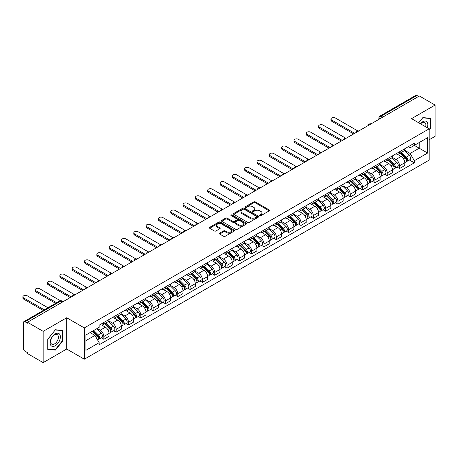 <?xml version="1.0" encoding="UTF-8"?>
<svg xmlns="http://www.w3.org/2000/svg" width="458" height="458" viewBox="0 0 458 458"><rect width="100%" height="100%" fill="white"/><g stroke="black" fill="none" stroke-linecap="round" stroke-linejoin="round"><path stroke-width="0.69" d="M259.926 215.615A0.767 0.441 0 0 0 261.014 215.615L269.252 210.857A1.099 0.635 0 0 0 269.573 210.411A1.099 0.635 0 0 0 269.252 209.964L255.295 201.909A1.099 0.635 0 0 0 253.743 201.909L245.505 206.661A0.767 0.441 0 0 0 245.282 206.976A0.767 0.441 0 0 0 245.505 207.291A0.767 0.441 0 0 0 246.593 207.291L247.658 206.673A3.509 2.027 0 0 1 252.621 206.673L253.784 207.348A3.509 2.027 0 0 1 254.808 208.779A3.509 2.027 0 0 1 253.784 210.211L252.719 210.823A0.767 0.441 0 0 0 252.49 211.138A0.767 0.441 0 0 0 252.719 211.453A0.767 0.441 0 0 0 253.801 211.453L254.866 210.835A3.509 2.027 0 0 1 259.829 210.835L260.991 211.51A3.509 2.027 0 0 1 262.022 212.941A3.509 2.027 0 0 1 260.991 214.373L259.926 214.991A0.767 0.441 0 0 0 259.703 215.3A0.767 0.441 0 0 0 259.926 215.615L259.926 214.991M219.708 233.151A1.099 0.635 0 0 0 219.388 233.597A1.099 0.635 0 0 0 219.708 234.044L223.624 236.305A1.099 0.635 0 0 0 225.176 236.305L234.324 231.027A1.099 0.635 0 0 0 234.645 230.58A1.099 0.635 0 0 0 234.324 230.128L220.367 222.073A1.099 0.635 0 0 0 218.815 222.073L209.667 227.357A1.099 0.635 0 0 0 209.346 227.803A1.099 0.635 0 0 0 209.667 228.25L214.396 230.981A1.099 0.635 0 0 0 215.947 230.981L219.863 228.719A1.099 0.635 0 0 0 220.184 228.273A1.099 0.635 0 0 0 219.863 227.826L217.516 226.47A2.931 1.695 0 0 1 216.657 225.273A2.931 1.695 0 0 1 218.472 223.71A2.931 1.695 0 0 1 221.666 224.076L230.855 229.378A2.931 1.695 0 0 1 231.714 230.58A2.931 1.695 0 0 1 229.899 232.143A2.931 1.695 0 0 1 226.704 231.777L225.176 230.889A1.099 0.635 0 0 0 223.624 230.889L219.708 233.151L219.708 234.044M84.318 327.922L66.702 317.755L43.161 331.346L27.446 322.266L419.379 95.985L435.1 105.059L411.559 118.651L429.175 128.818L84.318 327.922L84.318 359.209L429.175 160.105L429.175 128.818M247.738 222.388A1.099 0.635 0 0 0 249.284 222.388L258.432 217.103A1.099 0.635 0 0 0 258.759 216.657A1.099 0.635 0 0 0 258.432 216.21L244.48 208.15A1.099 0.635 0 0 0 242.929 208.15L233.78 213.434A1.099 0.635 0 0 0 233.46 213.88A1.099 0.635 0 0 0 233.78 214.327L247.738 222.388M231.41 215.781A0.767 0.441 0 0 1 232.189 215.89L246.364 224.071L237.233 229.344A1.099 0.635 0 0 1 235.681 229.344L221.724 221.288L225.639 219.044L225.639 218.134L221.724 220.395A1.099 0.635 0 0 0 221.403 220.842A1.099 0.635 0 0 0 221.724 221.288L221.724 220.395M225.639 219.044A1.099 0.635 0 0 1 227.191 219.044L227.191 218.134A1.099 0.635 0 0 0 225.639 218.134M227.191 218.134L232.847 221.403A1.099 0.635 0 0 0 234.399 221.403L236.998 219.903A1.099 0.635 0 0 0 237.318 219.456A1.099 0.635 0 0 0 236.998 219.004L231.107 215.604A0.767 0.441 0 0 1 230.878 215.289A0.767 0.441 0 0 1 231.353 214.882A0.767 0.441 0 0 1 232.189 214.979L246.381 223.166A1.099 0.635 0 0 1 246.702 223.619A1.099 0.635 0 0 1 246.381 224.065L246.381 223.166M43.161 331.346L43.161 362.627L27.446 353.553L27.446 352.643L24.995 351.229A2.233 1.288 -120 0 1 23.415 348.492L23.415 322.678A2.233 1.288 -120 0 1 23.879 321.653L59.66 300.998A2.233 1.288 60 0 1 60.777 301.106L24.995 321.768A2.233 1.288 -120 0 0 23.879 321.653M429.175 139.764L435.1 136.347L435.1 105.059M43.161 362.627L66.702 349.036L84.318 359.209M27.446 322.266L27.446 323.182L24.995 321.768M382.808 117.099L381.153 116.143A2.233 1.288 60 0 0 380.037 116.029L415.818 95.373A2.233 1.288 60 0 1 416.935 95.482L381.153 116.143A2.233 1.288 120 0 0 379.573 118.88L379.573 118.971M418.589 96.443L416.935 95.482M399.553 151.758A5.141 2.966 60 0 1 398.489 154.065L403.704 151.054A5.141 2.966 -120 0 0 404.769 148.747M392.157 157.289L395.924 159.464A5.141 2.966 60 0 1 399.553 165.756L404.769 162.75A5.141 2.966 -120 0 0 401.134 156.453L397.407 154.3M404.769 162.75L404.769 165.533L399.553 168.538L397.057 167.096M398.489 154.065A5.141 2.966 60 0 1 395.964 153.831M399.553 165.756L399.553 168.538M387.233 158.874A5.141 2.966 60 0 1 386.168 161.176L391.384 158.17A5.141 2.966 -120 0 0 392.449 155.863M384.731 174.212L387.233 175.654L392.449 172.643L392.449 169.861A5.141 2.966 -120 0 0 388.813 163.569L385.081 161.416M386.168 161.176A5.141 2.966 60 0 1 383.638 160.947M379.837 164.405L383.598 166.58A5.141 2.966 60 0 1 387.233 172.872L387.233 175.654M374.913 165.985A5.141 2.966 60 0 1 373.848 168.292L379.058 165.281A5.141 2.966 -120 0 0 380.123 162.974M372.411 181.328L374.913 182.771L380.123 179.759L380.123 176.977A5.141 2.966 -120 0 0 376.493 170.685L372.76 168.527M373.848 168.292A5.141 2.966 60 0 1 371.318 168.063M367.511 171.521L371.278 173.691A5.141 2.966 60 0 1 374.913 179.988L374.913 182.771M362.587 173.101A5.141 2.966 60 0 1 361.522 175.408L366.738 172.397A5.141 2.966 -120 0 0 367.803 170.09M360.091 188.438L362.587 189.881L367.803 186.87L367.803 184.093A5.141 2.966 -120 0 0 364.167 177.796L360.44 175.643M361.522 175.408A5.141 2.966 60 0 1 358.998 175.174M355.19 178.631L358.957 180.807A5.141 2.966 60 0 1 362.587 187.099L362.587 189.881M350.267 180.212A5.141 2.966 60 0 1 349.202 182.519L354.418 179.513A5.141 2.966 -120 0 0 355.482 177.206M347.765 195.555L350.267 196.997L355.482 193.986L355.482 191.204A5.141 2.966 -120 0 0 351.847 184.912L348.114 182.759M349.202 182.519A5.141 2.966 60 0 1 346.672 182.29M342.87 185.748L346.632 187.923A5.141 2.966 60 0 1 350.267 194.215L350.267 196.997M337.947 187.328A5.141 2.966 60 0 1 336.882 189.635L342.092 186.624A5.141 2.966 -120 0 0 343.156 184.316M335.445 202.665L337.947 204.108L343.156 201.102L343.156 198.32A5.141 2.966 -120 0 0 339.527 192.028L335.794 189.87M336.882 189.635A5.141 2.966 60 0 1 334.351 189.406M330.544 192.864L334.311 195.034A5.141 2.966 60 0 1 337.947 201.331L337.947 204.108M325.621 194.444A5.141 2.966 60 0 1 324.556 196.751L329.771 193.74A5.141 2.966 -120 0 0 330.836 191.433M323.125 209.781L325.621 211.224L330.836 208.213L330.836 205.43A5.141 2.966 -120 0 0 327.201 199.138L323.474 196.986M324.556 196.751A5.141 2.966 60 0 1 322.031 196.516M318.224 199.974L321.991 202.15A5.141 2.966 60 0 1 325.621 208.442L325.621 211.224M313.301 201.554A5.141 2.966 60 0 1 312.236 203.862L317.451 200.856A5.141 2.966 -120 0 0 318.516 198.549M310.799 216.897L313.301 218.34L318.516 215.329L318.516 212.546A5.141 2.966 -120 0 0 314.881 206.255L311.148 204.102M312.236 203.862A5.141 2.966 60 0 1 309.705 203.633M305.904 207.09L309.665 209.266A5.141 2.966 60 0 1 313.301 215.558L313.301 218.34M300.98 208.671A5.141 2.966 60 0 1 299.916 210.978L305.125 207.966A5.141 2.966 -120 0 0 306.19 205.659M298.479 224.008L300.98 225.451L306.19 222.445L306.19 219.663A5.141 2.966 -120 0 0 302.561 213.365L298.828 211.212M299.916 210.978A5.141 2.966 60 0 1 297.385 210.743M293.578 214.207L297.345 216.376A5.141 2.966 60 0 1 300.98 222.668L300.98 225.451M288.654 215.787A5.141 2.966 60 0 1 287.59 218.094L292.805 215.083A5.141 2.966 -120 0 0 293.87 212.775M286.158 231.124L288.654 232.567L293.87 229.555L293.87 226.773A5.141 2.966 -120 0 0 290.235 220.481L286.508 218.329M287.59 218.094A5.141 2.966 60 0 1 285.065 217.859M281.258 221.317L285.025 223.493A5.141 2.966 60 0 1 288.654 229.784L288.654 232.567M276.334 222.897A5.141 2.966 60 0 1 275.269 225.204L280.485 222.193A5.141 2.966 -120 0 0 281.55 219.892M273.832 238.24L276.334 239.683L281.55 236.671L281.55 233.889A5.141 2.966 -120 0 0 277.914 227.597L274.182 225.439M275.269 225.204A5.141 2.966 60 0 1 272.739 224.975M268.938 228.433L272.699 230.609A5.141 2.966 60 0 1 276.334 236.901L276.334 239.683M264.014 230.013A5.141 2.966 60 0 1 262.949 232.321L268.159 229.309A5.141 2.966 -120 0 0 269.224 227.002M261.512 245.351L264.014 246.793L269.224 243.788L269.224 241.005A5.141 2.966 -120 0 0 265.594 234.708L261.861 232.555M262.949 232.321A5.141 2.966 60 0 1 260.419 232.086M256.612 235.544L260.379 237.719A5.141 2.966 60 0 1 264.014 244.011L264.014 246.793M251.688 237.13A5.141 2.966 60 0 1 250.623 239.431L255.839 236.425A5.141 2.966 -120 0 0 256.904 234.118M249.192 252.467L251.688 253.909L256.904 250.898L256.904 248.116A5.141 2.966 -120 0 0 253.268 241.824L249.541 239.671M250.623 239.431A5.141 2.966 60 0 1 248.099 239.202M244.291 242.66L248.059 244.835A5.141 2.966 60 0 1 251.688 251.127L251.688 253.909M239.368 244.24A5.141 2.966 60 0 1 238.303 246.547L243.519 243.536A5.141 2.966 -120 0 0 244.583 241.229M236.866 259.583L239.368 261.026L244.583 258.014L244.583 255.232A5.141 2.966 -120 0 0 240.948 248.94L237.215 246.782M238.303 246.547A5.141 2.966 60 0 1 235.773 246.318M231.971 249.776L235.733 251.946A5.141 2.966 60 0 1 239.368 258.243L239.368 261.026M227.048 251.356A5.141 2.966 60 0 1 225.983 253.663L231.193 250.652A5.141 2.966 -120 0 0 232.258 248.345M224.546 266.693L227.048 268.136L232.258 265.125L232.258 262.348A5.141 2.966 -120 0 0 228.628 256.051L224.895 253.898M225.983 253.663A5.141 2.966 60 0 1 223.452 253.429M219.645 256.886L223.412 259.062A5.141 2.966 60 0 1 227.048 265.354L227.048 268.136M214.722 258.467A5.141 2.966 60 0 1 213.657 260.774L218.872 257.768A5.141 2.966 -120 0 0 219.937 255.461M212.226 273.81L214.722 275.252L219.937 272.241L219.937 269.459A5.141 2.966 -120 0 0 216.302 263.167L212.575 261.014M213.657 260.774A5.141 2.966 60 0 1 211.132 260.545M207.325 264.003L211.092 266.178A5.141 2.966 60 0 1 214.722 272.47L214.722 275.252M202.402 265.583A5.141 2.966 60 0 1 201.337 267.89L206.552 264.879A5.141 2.966 -120 0 0 207.617 262.571M199.9 280.92L202.402 282.368L207.617 279.357L207.617 276.575A5.141 2.966 -120 0 0 203.982 270.283L200.249 268.125M201.337 267.89A5.141 2.966 60 0 1 198.806 267.661M195.005 271.119L198.766 273.289A5.141 2.966 60 0 1 202.402 279.586L202.402 282.368M190.081 272.699A5.141 2.966 60 0 1 189.017 275.006L194.226 271.995A5.141 2.966 -120 0 0 195.291 269.688M187.58 288.036L190.081 289.479L195.291 286.468L195.291 283.685A5.141 2.966 -120 0 0 191.662 277.393L187.929 275.241M189.017 275.006A5.141 2.966 60 0 1 186.486 274.771M182.679 278.229L186.446 280.405A5.141 2.966 60 0 1 190.081 286.697L190.081 289.479M177.756 279.809A5.141 2.966 60 0 1 176.691 282.117L181.906 279.111A5.141 2.966 -120 0 0 182.971 276.804M175.259 295.152L177.756 296.595L182.971 293.584L182.971 290.801A5.141 2.966 -120 0 0 179.336 284.51L175.609 282.357M176.691 282.117A5.141 2.966 60 0 1 174.166 281.888M170.359 285.345L174.126 287.521A5.141 2.966 60 0 1 177.756 293.813L177.756 296.595M165.435 286.926A5.141 2.966 60 0 1 164.37 289.233L169.586 286.221A5.141 2.966 -120 0 0 170.651 283.914M162.934 302.263L165.435 303.706L170.651 300.7L170.651 297.918A5.141 2.966 -120 0 0 167.015 291.626L163.283 289.467M164.37 289.233A5.141 2.966 60 0 1 161.84 288.998M158.039 292.462L161.8 294.631A5.141 2.966 60 0 1 165.435 300.929L165.435 303.706M153.115 294.042A5.141 2.966 60 0 1 152.05 296.349L157.26 293.338A5.141 2.966 -120 0 0 158.325 291.03M150.613 309.379L153.115 310.822L158.325 307.81L158.325 305.028A5.141 2.966 -120 0 0 154.695 298.736L150.963 296.584M152.05 296.349A5.141 2.966 60 0 1 149.52 296.114M145.713 299.572L149.48 301.748A5.141 2.966 60 0 1 153.115 308.039L153.115 310.822M140.789 301.152A5.141 2.966 60 0 1 139.724 303.459L144.94 300.448A5.141 2.966 -120 0 0 146.005 298.147M138.293 316.495L140.789 317.938L146.005 314.927L146.005 312.144A5.141 2.966 -120 0 0 142.369 305.852L138.642 303.694M139.724 303.459A5.141 2.966 60 0 1 137.2 303.23M133.393 306.688L137.16 308.864A5.141 2.966 60 0 1 140.789 315.156L140.789 317.938M128.469 308.268A5.141 2.966 60 0 1 127.404 310.576L132.62 307.564A5.141 2.966 -120 0 0 133.684 305.257M125.967 323.606L128.469 325.048L133.684 322.043L133.684 319.26A5.141 2.966 -120 0 0 130.049 312.963L126.316 310.81M127.404 310.576A5.141 2.966 60 0 1 124.874 310.341M121.072 313.799L124.834 315.974A5.141 2.966 60 0 1 128.469 322.266L128.469 325.048M116.149 315.385A5.141 2.966 60 0 1 115.084 317.686L120.294 314.68A5.141 2.966 -120 0 0 121.359 312.373M113.647 330.722L116.149 332.165L121.359 329.153L121.359 326.371A5.141 2.966 -120 0 0 117.729 320.079L113.996 317.926M115.084 317.686A5.141 2.966 60 0 1 112.553 317.457M108.746 320.915L112.513 323.09A5.141 2.966 60 0 1 116.149 329.382L116.149 332.165M103.823 322.495A5.141 2.966 60 0 1 102.764 324.802L107.974 321.791A5.141 2.966 -120 0 0 109.038 319.484M101.327 337.838L103.823 339.281L109.038 336.269L109.038 333.487A5.141 2.966 -120 0 0 105.403 327.195L101.676 325.037M102.764 324.802A5.141 2.966 60 0 1 100.233 324.573M97.188 328.472L100.193 330.201A5.141 2.966 60 0 1 103.823 336.498L103.823 339.281M408.284 146.72L410.139 147.791L427.595 137.709L419.225 142.547L419.225 148.203L410.139 153.447L404.477 150.178M85.892 340.649L94.978 335.405L99.163 342.653L85.892 350.313L85.892 334.993L99.163 327.333L99.163 325.186L414.324 143.228L414.324 145.375L427.595 153.035L414.324 160.695L410.139 153.447M427.595 137.709L427.595 153.035M99.163 342.653L99.163 344.794L414.324 162.842L414.324 160.695M429.175 130.072L430.48 128.452L430.48 118.29L422.854 117.609L418.704 122.773M66.702 317.755L66.702 349.036M47.781 349.397L55.407 350.078L63.027 340.597L63.027 330.436L55.407 329.754L47.781 339.235L47.781 349.397M94.978 335.405L90.083 332.577M409.378 159.985L414.324 162.842M430.085 128.223L430.48 128.452M54.599 349.614L55.407 350.078M62.632 340.368L63.027 340.597M260.236 215.724L260.991 215.283A3.509 2.027 0 0 0 262.022 213.852L262.022 212.941M254.808 208.779L254.808 209.69A3.509 2.027 0 0 1 253.784 211.121L253.022 211.562M269.235 210.869L255.295 202.82A1.099 0.635 0 0 0 253.743 202.82L245.814 207.4M258.421 217.115L244.48 209.066A1.099 0.635 0 0 0 242.929 209.066L233.792 214.338M256.497 216.972A0.767 0.441 0 0 0 256.72 216.657A0.767 0.441 0 0 0 256.497 216.342L244.246 209.272A0.767 0.441 0 0 0 243.164 209.272L242.036 209.919A3.509 2.027 0 0 0 241.011 211.35A3.509 2.027 0 0 0 242.036 212.787L250.411 217.619A3.509 2.027 0 0 0 255.375 217.619L256.497 216.972L256.497 217.882A0.767 0.441 0 0 0 256.72 217.567L256.72 216.657M241.011 211.35L241.011 212.266A3.509 2.027 0 0 0 242.036 213.697L242.036 212.787M256.497 217.882L255.375 218.529A3.509 2.027 0 0 1 250.411 218.529L242.036 213.697M227.191 219.044L232.847 222.313A1.099 0.635 0 0 0 234.399 222.313L236.998 220.813A1.099 0.635 0 0 0 237.318 220.367L237.318 219.456M238.721 224.792A2.931 1.695 0 0 0 241.921 225.159A2.931 1.695 0 0 0 243.73 223.596A2.931 1.695 0 0 0 242.872 222.399L239.631 220.527A1.099 0.635 0 0 0 238.08 220.527L235.486 222.027A1.099 0.635 0 0 0 235.166 222.474A1.099 0.635 0 0 0 235.486 222.92L238.721 224.792L238.721 225.702A2.931 1.695 0 0 0 241.921 226.069A2.931 1.695 0 0 0 243.73 224.506L243.73 223.596M235.166 222.474L235.166 223.389A1.099 0.635 0 0 0 235.486 223.836L235.486 222.92M238.721 225.702L235.486 223.836M231.714 230.58L231.714 231.49A2.931 1.695 0 0 1 229.899 233.053A2.931 1.695 0 0 1 226.704 232.687L225.176 231.805A1.099 0.635 0 0 0 223.624 231.805L219.72 234.055M216.657 225.273L216.657 226.183A2.931 1.695 0 0 0 217.516 227.38L217.516 226.47M219.846 228.725L217.516 227.38M234.307 231.032L220.367 222.983A1.099 0.635 0 0 0 218.815 222.983L209.684 228.256L209.667 227.357M400.218 153.069L405.072 157.855A2.794 1.614 60 0 1 405.811 162.04L404.769 162.647M401.185 154.02L403.246 155.21M357.738 130.896L335.336 117.964A2.571 1.483 -0 0 0 332.537 117.643A2.571 1.483 -0 0 0 330.951 119.017A2.571 1.483 -0 0 0 331.707 120.065L354.692 133.335M400.756 152.754L406.074 157.999A1.34 0.773 60 0 1 406.423 160.008A1.34 0.773 60 0 1 406.303 160.06M401.563 152.291L406.418 157.083A2.794 1.614 60 0 1 407.151 161.268A2.794 1.614 60 0 1 406.309 161.359M404.277 150.527L409.257 155.439A2.794 1.614 60 0 1 409.996 159.624L407.151 161.268M353.662 133.925L331.707 121.25A2.571 1.483 180 0 1 330.951 120.202L330.951 119.017M387.897 160.18L392.752 164.972A2.794 1.614 60 0 1 393.485 169.157L392.443 169.758M388.865 161.136L390.92 162.327M345.418 138.013L323.016 125.08A2.571 1.483 -0 0 0 320.216 124.759A2.571 1.483 -0 0 0 318.631 126.127A2.571 1.483 -0 0 0 319.381 127.175L342.366 140.446M388.436 159.871L393.748 165.115A1.34 0.773 60 0 1 394.103 167.124A1.34 0.773 60 0 1 393.983 167.17M389.237 159.407L394.092 164.193A2.794 1.614 60 0 1 394.83 168.384A2.794 1.614 60 0 1 393.989 168.47M391.956 157.638L396.937 162.556A2.794 1.614 60 0 1 397.676 166.741L394.83 168.384M341.342 141.041L319.381 128.366A2.571 1.483 180 0 1 318.631 127.313L318.631 126.127M375.577 167.296L380.426 172.082A2.794 1.614 60 0 1 381.165 176.273L380.123 176.874M376.545 168.252L378.6 169.437M333.098 145.129L310.696 132.196A2.571 1.483 -0 0 0 307.896 131.875A2.571 1.483 -0 0 0 306.31 133.244A2.571 1.483 -0 0 0 307.06 134.291L330.046 147.562M376.115 166.987L381.428 172.231A1.34 0.773 60 0 1 381.783 174.24A1.34 0.773 60 0 1 381.657 174.286M376.917 166.517L381.772 171.309A2.794 1.614 60 0 1 382.51 175.494A2.794 1.614 60 0 1 381.663 175.586M379.636 164.754L384.617 169.666A2.794 1.614 60 0 1 385.35 173.857L382.51 175.494M329.021 148.157L307.06 135.476A2.571 1.483 180 0 1 306.31 134.429L306.31 133.244M427.274 127.725A7.259 4.191 120 0 0 427.148 122.149A7.259 4.191 120 0 0 420.375 123.734M425.614 126.763A5.496 3.172 120 0 0 425.345 123.076A5.496 3.172 120 0 0 424.726 122.504A5.496 3.172 120 0 0 420.599 123.866M418.721 122.784L422.7 117.832L430.085 118.49L430.085 128.337L429.175 129.471M429.593 118.21L430.085 118.49M59.695 334.294A7.259 4.191 120 0 0 52.681 336.172A7.259 4.191 120 0 0 50.804 345.355A7.259 4.191 120 0 0 57.817 343.477A7.259 4.191 120 0 0 59.695 334.294M57.897 335.222A5.496 3.172 120 0 0 57.279 334.649A5.496 3.172 120 0 0 52.16 337.214A5.496 3.172 120 0 0 51.159 343.597A5.496 3.172 120 0 0 51.777 344.17A5.496 3.172 120 0 0 56.895 341.605A5.496 3.172 120 0 0 57.897 335.222M55.246 349.672L47.861 349.013L47.861 339.166L55.246 329.978L62.632 330.636L62.632 340.483L55.246 349.672M62.145 330.355L62.632 330.636M363.251 174.412L368.106 179.198A2.794 1.614 60 0 1 368.845 183.383L367.803 183.984M364.219 175.362L366.28 176.553M320.772 152.239L298.37 139.306A2.571 1.483 -0 0 0 295.57 138.986A2.571 1.483 -0 0 0 293.984 140.36A2.571 1.483 -0 0 0 294.74 141.407L317.726 154.678M363.789 174.097L369.108 179.341A1.34 0.773 60 0 1 369.457 181.351A1.34 0.773 60 0 1 369.337 181.402M364.597 173.634L369.451 178.425A2.794 1.614 60 0 1 370.184 182.61A2.794 1.614 60 0 1 369.343 182.702M367.31 171.864L372.291 176.782A2.794 1.614 60 0 1 373.03 180.967L370.184 182.61M316.696 155.268L294.74 142.593A2.571 1.483 180 0 1 293.984 141.545L293.984 140.36M350.931 181.523L355.786 186.314A2.794 1.614 60 0 1 356.519 190.499L355.477 191.101M351.899 182.479L353.954 183.669M308.452 159.355L286.05 146.423A2.571 1.483 -0 0 0 283.25 146.102A2.571 1.483 -0 0 0 281.664 147.47A2.571 1.483 -0 0 0 282.414 148.518L305.4 161.789M351.469 181.213L356.782 186.458A1.34 0.773 60 0 1 357.137 188.467A1.34 0.773 60 0 1 357.017 188.513M352.271 180.75L357.125 185.536A2.794 1.614 60 0 1 357.864 189.726A2.794 1.614 60 0 1 357.022 189.812M354.99 178.981L359.971 183.893A2.794 1.614 60 0 1 360.709 188.083L357.864 189.726M304.375 162.384L282.414 149.709A2.571 1.483 180 0 1 281.664 148.655L281.664 147.47M338.611 188.639L343.46 193.425A2.794 1.614 60 0 1 344.198 197.616L343.156 198.217M339.578 189.595L341.634 190.78M296.131 166.472L273.729 153.539A2.571 1.483 -0 0 0 270.93 153.212A2.571 1.483 -0 0 0 269.344 154.586A2.571 1.483 -0 0 0 270.094 155.634L293.08 168.905M339.149 188.33L344.462 193.574A1.34 0.773 60 0 1 344.817 195.583A1.34 0.773 60 0 1 344.691 195.629M339.95 187.86L344.805 192.652A2.794 1.614 60 0 1 345.544 196.837A2.794 1.614 60 0 1 344.697 196.929M342.67 186.097L347.651 191.009A2.794 1.614 60 0 1 348.383 195.194L345.544 196.837M292.055 169.5L270.094 156.819A2.571 1.483 180 0 1 269.344 155.772L269.344 154.586M326.285 195.749L331.14 200.541A2.794 1.614 60 0 1 331.878 204.726L330.836 205.327M327.252 196.705L329.313 197.896M283.805 173.582L261.404 160.649A2.571 1.483 -0 0 0 258.604 160.329A2.571 1.483 -0 0 0 257.018 161.697A2.571 1.483 -0 0 0 257.774 162.75L280.76 176.021M326.823 195.44L332.142 200.684A1.34 0.773 60 0 1 332.491 202.694A1.34 0.773 60 0 1 332.371 202.745M327.63 194.976L332.485 199.768A2.794 1.614 60 0 1 333.218 203.953A2.794 1.614 60 0 1 332.376 204.045M330.344 193.207L335.325 198.125A2.794 1.614 60 0 1 336.063 202.31L333.218 203.953M279.729 176.611L257.774 163.935A2.571 1.483 180 0 1 257.018 162.888L257.018 161.697M313.965 202.865L318.82 207.657A2.794 1.614 60 0 1 319.552 211.842L318.51 212.443M314.932 203.821L316.988 205.007M271.485 180.698L249.083 167.765A2.571 1.483 -0 0 0 246.284 167.445A2.571 1.483 -0 0 0 244.698 168.813A2.571 1.483 -0 0 0 245.448 169.861L268.434 183.131M314.503 202.556L319.816 207.8A1.34 0.773 60 0 1 320.171 209.81A1.34 0.773 60 0 1 320.05 209.856M315.304 202.093L320.159 206.879A2.794 1.614 60 0 1 320.898 211.069A2.794 1.614 60 0 1 320.056 211.155M318.024 200.323L323.005 205.236A2.794 1.614 60 0 1 323.743 209.426L320.898 211.069M267.409 183.727L245.448 171.046A2.571 1.483 180 0 1 244.698 169.998L244.698 168.813M301.645 209.982L306.494 214.768A2.794 1.614 60 0 1 307.232 218.958L306.19 219.559M302.612 210.938L304.667 212.123M259.165 187.814L236.763 174.882A2.571 1.483 -0 0 0 233.964 174.555A2.571 1.483 -0 0 0 232.378 175.929A2.571 1.483 -0 0 0 233.128 176.977L256.114 190.247M302.183 209.667L307.495 214.911A1.34 0.773 60 0 1 307.85 216.92A1.34 0.773 60 0 1 307.724 216.972M302.984 209.203L307.839 213.995A2.794 1.614 60 0 1 308.577 218.18A2.794 1.614 60 0 1 307.73 218.271M305.704 207.44L310.684 212.352A2.794 1.614 60 0 1 311.417 216.537L308.577 218.18M255.089 190.837L233.128 178.162A2.571 1.483 180 0 1 232.378 177.114L232.378 175.929M289.319 217.092L294.173 221.884A2.794 1.614 60 0 1 294.912 226.069L293.87 226.67M290.286 218.048L292.347 219.239M246.839 194.925L224.437 181.992A2.571 1.483 -0 0 0 221.638 181.671A2.571 1.483 -0 0 0 220.052 183.04A2.571 1.483 -0 0 0 220.808 184.093L243.793 197.364M289.857 216.783L295.175 222.027A1.34 0.773 60 0 1 295.53 224.036A1.34 0.773 60 0 1 295.404 224.088M290.664 216.319L295.519 221.105A2.794 1.614 60 0 1 296.252 225.296A2.794 1.614 60 0 1 295.41 225.382M293.378 214.55L298.358 219.468A2.794 1.614 60 0 1 299.097 223.653L296.252 225.296M242.763 197.953L220.808 185.278A2.571 1.483 180 0 1 220.052 184.225L220.052 183.04M276.998 224.208L281.853 228.994A2.794 1.614 60 0 1 282.586 233.185L281.544 233.786M277.966 225.164L280.021 226.349M234.519 202.041L212.117 189.108A2.571 1.483 -0 0 0 209.317 188.788A2.571 1.483 -0 0 0 207.732 190.156A2.571 1.483 -0 0 0 208.482 191.204L231.467 204.474M277.537 223.899L282.849 229.143A1.34 0.773 60 0 1 283.204 231.153A1.34 0.773 60 0 1 283.084 231.198M278.338 223.435L283.193 228.221A2.794 1.614 60 0 1 283.931 232.406A2.794 1.614 60 0 1 283.09 232.498M281.057 221.666L286.038 226.578A2.794 1.614 60 0 1 286.777 230.769L283.931 232.406M230.443 205.07L208.482 192.389A2.571 1.483 180 0 1 207.732 191.341L207.732 190.156M264.678 231.324L269.527 236.11A2.794 1.614 60 0 1 270.266 240.295L269.224 240.902M265.646 232.275L267.701 233.466M222.199 209.151L199.797 196.219A2.571 1.483 -0 0 0 196.997 195.898A2.571 1.483 -0 0 0 195.411 197.272A2.571 1.483 -0 0 0 196.161 198.32L219.147 211.59M265.216 231.009L270.529 236.254A1.34 0.773 60 0 1 270.884 238.263A1.34 0.773 60 0 1 270.758 238.315M266.018 230.546L270.873 235.338A2.794 1.614 60 0 1 271.611 239.523A2.794 1.614 60 0 1 270.764 239.614M268.737 228.782L273.718 233.695A2.794 1.614 60 0 1 274.451 237.879L271.611 239.523M218.123 212.18L196.161 199.505A2.571 1.483 180 0 1 195.411 198.457L195.411 197.272M252.352 238.435L257.207 243.227A2.794 1.614 60 0 1 257.946 247.412L256.904 248.013M253.32 239.391L255.381 240.582M209.873 216.268L187.471 203.335A2.571 1.483 -0 0 0 184.671 203.014A2.571 1.483 -0 0 0 183.085 204.382A2.571 1.483 -0 0 0 183.841 205.43L206.827 218.701M252.89 238.126L258.209 243.37A1.34 0.773 60 0 1 258.564 245.379A1.34 0.773 60 0 1 258.438 245.431M253.698 237.662L258.552 242.448A2.794 1.614 60 0 1 259.285 246.639A2.794 1.614 60 0 1 258.444 246.725M256.411 235.893L261.392 240.811A2.794 1.614 60 0 1 262.131 244.996L259.285 246.639M205.797 219.296L183.841 206.621A2.571 1.483 180 0 1 183.085 205.568L183.085 204.382M240.032 245.551L244.887 250.337A2.794 1.614 60 0 1 245.62 254.528L244.578 255.129M241 246.507L243.055 247.692M197.553 223.384L175.151 210.451A2.571 1.483 -0 0 0 172.351 210.13A2.571 1.483 -0 0 0 170.765 211.499A2.571 1.483 -0 0 0 171.515 212.546L194.501 225.817M240.57 245.242L245.883 250.486A1.34 0.773 60 0 1 246.238 252.495A1.34 0.773 60 0 1 246.118 252.541M241.372 244.778L246.227 249.564A2.794 1.614 60 0 1 246.965 253.749A2.794 1.614 60 0 1 246.123 253.841M244.091 243.009L249.072 247.921A2.794 1.614 60 0 1 249.81 252.112L246.965 253.749M193.476 226.412L171.515 213.731A2.571 1.483 180 0 1 170.765 212.684L170.765 211.499M227.712 252.667L232.561 257.453A2.794 1.614 60 0 1 233.299 261.638L232.258 262.239M228.679 253.618L230.735 254.808M185.232 230.494L162.83 217.561A2.571 1.483 -0 0 0 160.031 217.241A2.571 1.483 -0 0 0 158.445 218.615A2.571 1.483 -0 0 0 159.195 219.663L182.181 232.933M228.25 252.352L233.563 257.596A1.34 0.773 60 0 1 233.918 259.606A1.34 0.773 60 0 1 233.792 259.657M229.052 251.889L233.906 256.68A2.794 1.614 60 0 1 234.645 260.865A2.794 1.614 60 0 1 233.798 260.957M231.771 250.12L236.752 255.037A2.794 1.614 60 0 1 237.484 259.222L234.645 260.865M181.156 233.523L159.195 220.848A2.571 1.483 180 0 1 158.445 219.8L158.445 218.615M215.386 259.778L220.241 264.569A2.794 1.614 60 0 1 220.979 268.754L219.937 269.356M216.353 260.734L218.414 261.924M172.906 237.61L150.505 224.678A2.571 1.483 -0 0 0 147.705 224.357A2.571 1.483 -0 0 0 146.119 225.725A2.571 1.483 -0 0 0 146.875 226.773L169.861 240.044M215.924 259.468L221.243 264.713A1.34 0.773 60 0 1 221.598 266.722A1.34 0.773 60 0 1 221.472 266.768M216.731 259.005L221.586 263.791A2.794 1.614 60 0 1 222.319 267.982A2.794 1.614 60 0 1 221.477 268.067M219.445 257.236L224.426 262.153A2.794 1.614 60 0 1 225.164 266.338L222.319 267.982M168.83 240.639L146.875 227.964A2.571 1.483 180 0 1 146.119 226.91L146.119 225.725M203.066 266.894L207.921 271.68A2.794 1.614 60 0 1 208.653 275.871L207.611 276.472M204.033 267.85L206.089 269.035M160.586 244.727L138.184 231.794A2.571 1.483 -0 0 0 135.385 231.467A2.571 1.483 -0 0 0 133.799 232.841A2.571 1.483 -0 0 0 134.549 233.889L157.535 247.16M203.604 266.585L208.917 271.829A1.34 0.773 60 0 1 209.272 273.838A1.34 0.773 60 0 1 209.151 273.884M204.405 266.115L209.26 270.907A2.794 1.614 60 0 1 209.999 275.092A2.794 1.614 60 0 1 209.157 275.184M207.125 264.352L212.106 269.264A2.794 1.614 60 0 1 212.844 273.449L209.999 275.092M156.51 247.755L134.549 235.074A2.571 1.483 180 0 1 133.799 234.027L133.799 232.841M190.746 274.004L195.595 278.796A2.794 1.614 60 0 1 196.333 282.981L195.291 283.582M191.713 274.96L193.768 276.151M148.266 251.837L125.864 238.904A2.571 1.483 -0 0 0 123.065 238.584A2.571 1.483 -0 0 0 121.479 239.952A2.571 1.483 -0 0 0 122.229 241.005L145.215 254.276M191.284 273.695L196.596 278.939A1.34 0.773 60 0 1 196.951 280.949A1.34 0.773 60 0 1 196.831 281M192.085 273.231L196.94 278.023A2.794 1.614 60 0 1 197.679 282.208A2.794 1.614 60 0 1 196.831 282.3M194.805 271.462L199.785 276.38A2.794 1.614 60 0 1 200.518 280.565L197.679 282.208M144.19 254.866L122.229 242.19A2.571 1.483 180 0 1 121.479 241.143L121.479 239.952M178.42 281.12L183.274 285.912A2.794 1.614 60 0 1 184.013 290.097L182.971 290.698M179.387 282.076L181.448 283.262M135.94 258.953L113.538 246.02A2.571 1.483 -0 0 0 110.739 245.7A2.571 1.483 -0 0 0 109.153 247.068A2.571 1.483 -0 0 0 109.909 248.116L132.894 261.386M178.958 280.811L184.276 286.055A1.34 0.773 60 0 1 184.631 288.065A1.34 0.773 60 0 1 184.505 288.111M179.765 280.348L184.62 285.134A2.794 1.614 60 0 1 185.353 289.324A2.794 1.614 60 0 1 184.511 289.41M182.479 278.579L187.459 283.491A2.794 1.614 60 0 1 188.198 287.681L185.353 289.324M131.864 261.982L109.909 249.301A2.571 1.483 180 0 1 109.153 248.253L109.153 247.068M166.099 288.237L170.954 293.023A2.794 1.614 60 0 1 171.687 297.213L170.645 297.815M167.067 289.193L169.122 290.378M123.62 266.069L101.218 253.137A2.571 1.483 -0 0 0 98.418 252.81A2.571 1.483 -0 0 0 96.833 254.184A2.571 1.483 -0 0 0 97.583 255.232L120.569 268.502M166.638 287.922L171.95 293.166A1.34 0.773 60 0 1 172.305 295.175A1.34 0.773 60 0 1 172.185 295.227M167.439 287.458L172.294 292.25A2.794 1.614 60 0 1 173.032 296.435A2.794 1.614 60 0 1 172.191 296.526M170.158 285.695L175.139 290.607A2.794 1.614 60 0 1 175.878 294.792L173.032 296.435M119.544 269.092L97.583 256.417A2.571 1.483 180 0 1 96.833 255.369L96.833 254.184M153.779 295.347L158.628 300.139A2.794 1.614 60 0 1 159.367 304.324L158.325 304.925M154.747 296.303L156.802 297.494M111.3 273.18L88.898 260.247A2.571 1.483 -0 0 0 86.098 259.926A2.571 1.483 -0 0 0 84.512 261.295A2.571 1.483 -0 0 0 85.262 262.348L108.248 275.619M154.317 295.038L159.63 300.282A1.34 0.773 60 0 1 159.985 302.291A1.34 0.773 60 0 1 159.865 302.343M155.119 294.574L159.974 299.36A2.794 1.614 60 0 1 160.712 303.551A2.794 1.614 60 0 1 159.865 303.637M157.838 292.805L162.819 297.723A2.794 1.614 60 0 1 163.552 301.908L160.712 303.551M107.224 276.208L85.262 263.533A2.571 1.483 180 0 1 84.512 262.48L84.512 261.295M141.453 302.463L146.308 307.255A2.794 1.614 60 0 1 147.047 311.44L146.005 312.041M142.421 303.419L144.482 304.604M98.974 280.296L76.572 267.363A2.571 1.483 -0 0 0 73.772 267.043A2.571 1.483 -0 0 0 72.187 268.411A2.571 1.483 -0 0 0 72.942 269.459L95.928 282.729M141.991 302.154L147.31 307.398A1.34 0.773 60 0 1 147.665 309.408A1.34 0.773 60 0 1 147.539 309.453M142.799 301.69L147.653 306.476A2.794 1.614 60 0 1 148.386 310.661A2.794 1.614 60 0 1 147.545 310.753M145.512 299.921L150.493 304.833A2.794 1.614 60 0 1 151.232 309.024L148.386 310.661M94.898 283.325L72.942 270.644A2.571 1.483 180 0 1 72.187 269.596L72.187 268.411M129.133 309.579L133.988 314.365A2.794 1.614 60 0 1 134.721 318.55L133.679 319.157M130.101 310.53L132.156 311.721M86.654 287.406L64.252 274.474A2.571 1.483 -0 0 0 61.452 274.153A2.571 1.483 -0 0 0 59.866 275.527A2.571 1.483 -0 0 0 60.616 276.575L83.602 289.845M129.671 309.265L134.984 314.509A1.34 0.773 60 0 1 135.339 316.518A1.34 0.773 60 0 1 135.219 316.57M130.473 308.801L135.328 313.593A2.794 1.614 60 0 1 136.066 317.778A2.794 1.614 60 0 1 135.225 317.869M133.192 307.037L138.173 311.95A2.794 1.614 60 0 1 138.911 316.135L136.066 317.778M82.577 290.435L60.616 277.76A2.571 1.483 180 0 1 59.866 276.712L59.866 275.527M116.813 316.69L121.662 321.482A2.794 1.614 60 0 1 122.401 325.667L121.359 326.268M117.78 317.646L119.836 318.837M74.333 294.523L51.931 281.59A2.571 1.483 -0 0 0 49.132 281.269A2.571 1.483 -0 0 0 47.546 282.638A2.571 1.483 -0 0 0 48.296 283.691L71.282 296.956M117.351 316.381L122.664 321.625A1.34 0.773 60 0 1 123.019 323.634A1.34 0.773 60 0 1 122.899 323.686M118.153 315.917L123.007 320.703A2.794 1.614 60 0 1 123.746 324.894A2.794 1.614 60 0 1 122.899 324.98M120.872 314.148L125.853 319.066A2.794 1.614 60 0 1 126.585 323.251L123.746 324.894M70.257 297.551L48.296 284.876A2.571 1.483 180 0 1 47.546 283.823L47.546 282.638M104.487 323.806L109.342 328.592A2.794 1.614 60 0 1 110.08 332.783L109.038 333.384M105.454 324.762L107.516 325.947M60.427 300.723L39.606 288.706A2.571 1.483 -0 0 0 36.806 288.385A2.571 1.483 -0 0 0 35.22 289.754A2.571 1.483 -0 0 0 35.976 290.801L56.649 302.738M105.025 323.497L110.344 328.741A1.34 0.773 60 0 1 110.699 330.75A1.34 0.773 60 0 1 110.573 330.796M105.832 323.033L110.687 327.819A2.794 1.614 60 0 1 111.42 332.004A2.794 1.614 60 0 1 110.578 332.096M108.546 321.264L113.527 326.176A2.794 1.614 60 0 1 114.265 330.367L111.42 332.004M55.618 303.328L35.976 291.986A2.571 1.483 180 0 1 35.22 290.939L35.22 289.754M92.453 331.203L97.022 335.708A2.794 1.614 60 0 1 97.754 339.893L97.617 339.973M93.134 331.873L95.19 333.063M47.958 307.753L27.285 295.816A2.571 1.483 -0 0 0 24.486 295.496A2.571 1.483 -0 0 0 22.9 296.87A2.571 1.483 -0 0 0 23.65 297.918L44.323 309.848M92.991 330.894L98.018 335.851A1.34 0.773 60 0 1 98.373 337.861A1.34 0.773 60 0 1 98.252 337.912M93.798 330.43L98.361 334.935A2.794 1.614 60 0 1 99.1 339.12A2.794 1.614 60 0 1 98.258 339.212M96.644 328.787L101.207 333.292A2.794 1.614 60 0 1 101.945 337.477L99.1 339.12M43.298 310.444L23.65 299.103A2.571 1.483 180 0 1 22.9 298.055L22.9 296.87M379.653 118.925L379.573 118.88A2.233 1.288 0 0 1 378.915 117.964L378.915 119.349M116.149 329.382L121.359 326.371M128.469 322.266L133.684 319.26M140.789 315.156L146.005 312.144M153.115 308.039L158.325 305.028M165.435 300.929L170.651 297.918M177.756 293.813L182.971 290.801M190.081 286.697L195.291 283.685M202.402 279.586L207.617 276.575M214.722 272.47L219.937 269.459M227.048 265.354L232.258 262.348M239.368 258.243L244.583 255.232M251.688 251.127L256.904 248.116M264.014 244.011L269.224 241.005M276.334 236.901L281.55 233.889M288.654 229.784L293.87 226.773M300.98 222.668L306.19 219.663M313.301 215.558L318.516 212.546M325.621 208.442L330.836 205.43M337.947 201.331L343.156 198.32M350.267 194.215L355.482 191.204M362.587 187.099L367.803 184.093M374.913 179.988L380.123 176.977M387.233 172.872L392.449 169.861M103.823 336.498L109.038 333.487M100.193 330.201L105.403 327.195M112.513 323.09L117.729 320.079M124.834 315.974L130.049 312.963M137.16 308.864L142.369 305.852M149.48 301.748L154.695 298.736M161.8 294.631L167.015 291.626M174.126 287.521L179.336 284.51M186.446 280.405L191.662 277.393M198.766 273.289L203.982 270.283M211.092 266.178L216.302 263.167M223.412 259.062L228.628 256.051M235.733 251.946L240.948 248.94M248.059 244.835L253.268 241.824M260.379 237.719L265.594 234.708M272.699 230.609L277.914 227.597M285.025 223.493L290.235 220.481M297.345 216.376L302.561 213.365M309.665 209.266L314.881 206.255M321.991 202.15L327.201 199.138M334.311 195.034L339.527 192.028M346.632 187.923L351.847 184.912M358.957 180.807L364.167 177.796M371.278 173.691L376.493 170.685M383.598 166.58L388.813 163.569M395.924 159.464L401.134 156.453M370.9 123.975A2.233 1.288 120 0 0 369.915 124.542M358.58 131.091A2.233 1.288 120 0 0 357.595 131.658M346.259 138.202A2.233 1.288 120 0 0 345.269 138.774M333.934 145.318A2.233 1.288 120 0 0 332.949 145.884M321.613 152.428A2.233 1.288 120 0 0 320.629 153.001M309.293 159.544A2.233 1.288 120 0 0 308.303 160.117M296.967 166.66A2.233 1.288 120 0 0 295.983 167.227M284.647 173.771A2.233 1.288 120 0 0 283.662 174.343M272.327 180.887A2.233 1.288 120 0 0 271.336 181.454M260.001 188.003A2.233 1.288 120 0 0 259.016 188.57M247.681 195.114A2.233 1.288 120 0 0 246.696 195.686M235.36 202.23A2.233 1.288 120 0 0 234.37 202.797M223.035 209.346A2.233 1.288 120 0 0 222.05 209.913M210.714 216.457A2.233 1.288 120 0 0 209.73 217.029M198.394 223.573A2.233 1.288 120 0 0 197.404 224.139M186.068 230.683A2.233 1.288 120 0 0 185.084 231.256M173.748 237.799A2.233 1.288 120 0 0 172.763 238.372M161.428 244.916A2.233 1.288 120 0 0 160.437 245.482M149.102 252.026A2.233 1.288 120 0 0 148.117 252.598M136.782 259.142A2.233 1.288 120 0 0 135.797 259.709M124.462 266.258A2.233 1.288 120 0 0 123.471 266.825M112.136 273.369A2.233 1.288 120 0 0 111.151 273.941M99.815 280.485A2.233 1.288 120 0 0 98.831 281.052M87.495 287.601A2.233 1.288 120 0 0 86.505 288.168M75.169 294.712A2.233 1.288 120 0 0 74.185 295.284M62.437 302.068L60.777 301.106A2.233 1.288 120 0 1 61.893 300.998A2.233 2.233 0 0 0 59.66 300.998M260.991 215.283L260.991 214.373M252.719 211.453L252.719 210.823M253.784 211.121L253.784 210.211M245.505 207.291L245.505 206.661M253.743 202.82L253.743 201.909M255.295 202.82L255.295 201.909M269.252 210.857L269.252 209.964M233.78 214.327L233.78 213.434M242.929 209.066L242.929 208.15M244.48 209.066L244.48 208.15M258.432 217.103L258.432 216.21M250.411 218.529L250.411 217.619M255.375 218.529L255.375 217.619M232.847 222.313L232.847 221.403M234.399 222.313L234.399 221.403M236.998 220.813L236.998 219.903M232.189 215.89L232.189 214.979M223.624 231.805L223.624 230.889M225.176 231.805L225.176 230.889M226.704 232.687L226.704 231.777M219.863 228.719L219.863 227.826M218.815 222.983L218.815 222.073M220.367 222.983L220.367 222.073M234.324 231.027L234.324 230.128M405.072 157.855L403.469 158.783M406.704 159.395L406.2 159.687M409.257 155.439L406.418 157.083M331.707 121.25L331.707 120.065M392.752 164.972L391.149 165.899M394.384 166.512L393.88 166.804M396.937 162.556L394.092 164.193M319.381 128.366L319.381 127.175M380.426 172.082L378.823 173.01M382.058 173.622L381.554 173.914M384.617 169.666L381.772 171.309M307.06 135.476L307.06 134.291M368.106 179.198L366.503 180.126M369.738 180.738L369.234 181.03M372.291 176.782L369.451 178.425M294.74 142.593L294.74 141.407M355.786 186.314L354.183 187.236M357.417 187.854L356.914 188.141M359.971 183.893L357.125 185.536M282.414 149.709L282.414 148.518M343.46 193.425L341.857 194.352M345.092 194.965L344.588 195.257M347.651 191.009L344.805 192.652M270.094 156.819L270.094 155.634M331.14 200.541L329.537 201.468M332.771 202.081L332.268 202.373M335.325 198.125L332.485 199.768M257.774 163.935L257.774 162.75M318.82 207.657L317.217 208.579M320.451 209.197L319.947 209.483M323.005 205.236L320.159 206.879M245.448 171.046L245.448 169.861M306.494 214.768L304.891 215.695M308.125 216.308L307.621 216.6M310.684 212.352L307.839 213.995M233.128 178.162L233.128 176.977M294.173 221.884L292.57 222.811M295.805 223.424L295.301 223.716M298.358 219.468L295.519 221.105M220.808 185.278L220.808 184.093M281.853 228.994L280.25 229.922M283.485 230.54L282.981 230.826M286.038 226.578L283.193 228.221M208.482 192.389L208.482 191.204M269.527 236.11L267.924 237.038M271.159 237.65L270.655 237.942M273.718 233.695L270.873 235.338M196.161 199.505L196.161 198.32M257.207 243.227L255.604 244.154M258.839 244.767L258.335 245.059M261.392 240.811L258.552 242.448M183.841 206.621L183.841 205.43M244.887 250.337L243.284 251.265M246.519 251.877L246.015 252.169M249.072 247.921L246.227 249.564M171.515 213.731L171.515 212.546M232.561 257.453L230.958 258.381M234.193 258.993L233.689 259.285M236.752 255.037L233.906 256.68M159.195 220.848L159.195 219.663M220.241 264.569L218.638 265.491M221.872 266.109L221.369 266.401M224.426 262.153L221.586 263.791M146.875 227.964L146.875 226.773M207.921 271.68L206.318 272.607M209.552 273.22L209.048 273.512M212.106 269.264L209.26 270.907M134.549 235.074L134.549 233.889M195.595 278.796L193.992 279.724M197.226 280.336L196.722 280.628M199.785 276.38L196.94 278.023M122.229 242.19L122.229 241.005M183.274 285.912L181.671 286.834M184.906 287.452L184.402 287.739M187.459 283.491L184.62 285.134M109.909 249.301L109.909 248.116M170.954 293.023L169.351 293.95M172.586 294.563L172.082 294.855M175.139 290.607L172.294 292.25M97.583 256.417L97.583 255.232M158.628 300.139L157.025 301.066M160.26 301.679L159.756 301.971M162.819 297.723L159.974 299.36M85.262 263.533L85.262 262.348M146.308 307.255L144.705 308.177M147.94 308.795L147.436 309.081M150.493 304.833L147.653 306.476M72.942 270.644L72.942 269.459M133.988 314.365L132.385 315.293M135.62 315.905L135.116 316.197M138.173 311.95L135.328 313.593M60.616 277.76L60.616 276.575M121.662 321.482L120.059 322.409M123.294 323.022L122.79 323.314M125.853 319.066L123.007 320.703M48.296 284.876L48.296 283.691M109.342 328.592L107.739 329.52M110.973 330.132L110.47 330.424M113.527 326.176L110.687 327.819M35.976 291.986L35.976 290.801M97.022 335.708L95.619 336.515M98.653 337.248L98.149 337.54M101.207 333.292L98.361 334.935M23.65 299.103L23.65 297.918M371.095 123.866A2.233 2.233 0 0 0 368.226 125.521M358.769 130.977A2.233 2.233 0 0 0 355.906 132.631M346.448 138.093A2.233 2.233 0 0 0 343.58 139.747M334.128 145.209A2.233 2.233 0 0 0 331.26 146.863M321.802 152.319A2.233 2.233 0 0 0 318.94 153.974M309.482 159.436A2.233 2.233 0 0 0 306.614 161.09M297.162 166.552A2.233 2.233 0 0 0 294.294 168.206M284.836 173.662A2.233 2.233 0 0 0 281.973 175.317M272.516 180.778A2.233 2.233 0 0 0 269.647 182.433M260.196 187.889A2.233 2.233 0 0 0 257.327 189.549M247.87 195.005A2.233 2.233 0 0 0 245.007 196.659M235.549 202.121A2.233 2.233 0 0 0 232.681 203.776M223.229 209.232A2.233 2.233 0 0 0 220.361 210.886M210.903 216.348A2.233 2.233 0 0 0 208.041 218.002M198.583 223.464A2.233 2.233 0 0 0 195.715 225.118M186.263 230.574A2.233 2.233 0 0 0 183.395 232.229M173.937 237.691A2.233 2.233 0 0 0 171.074 239.345M161.617 244.807A2.233 2.233 0 0 0 158.749 246.461M149.297 251.917A2.233 2.233 0 0 0 146.428 253.572M136.971 259.033A2.233 2.233 0 0 0 134.108 260.688M124.65 266.15A2.233 2.233 0 0 0 121.782 267.804M112.33 273.26A2.233 2.233 0 0 0 109.462 274.914M100.004 280.376A2.233 2.233 0 0 0 97.142 282.031M87.684 287.487A2.233 2.233 0 0 0 84.816 289.141M75.364 294.603A2.233 2.233 0 0 0 72.496 296.257M63.09 301.69L61.893 300.998M380.037 116.029A2.233 2.233 0 0 0 378.915 117.964"/></g></svg>

